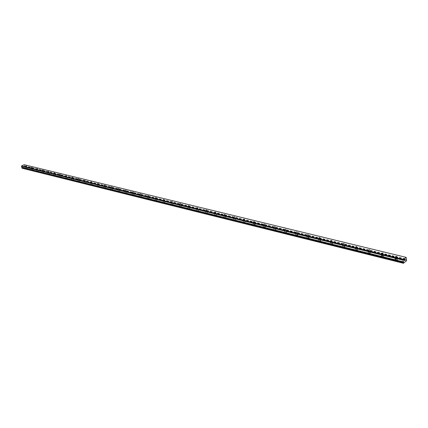 <?xml version="1.0" encoding="UTF-8"?>
<svg xmlns="http://www.w3.org/2000/svg" width="428" height="428" viewBox="0 0 428 428"><rect width="100%" height="100%" fill="white"/><g stroke="black" fill="none" stroke-linecap="round" stroke-linejoin="round"><path stroke-width="0.32" stroke-dasharray="2.14 1.6" d="M22.245 167.46L403.513 261.85M24.182 164.726L24.706 165.893L24.466 166.487L406.033 259.994M395.707 258.619L396.767 258.159L395.707 258.619M396.906 259.331C395.622 259.229 395.017 259.491 395.092 260.117L395.59 260.39C396.874 260.492 397.478 260.229 397.403 259.598L396.906 259.331C395.622 259.234 395.023 259.496 395.092 260.122L395.59 260.39C396.874 260.492 397.478 260.229 397.403 259.603L396.906 259.331M382.038 255.249L383.087 254.794L382.038 255.249M383.253 255.96C381.995 255.864 381.396 256.126 381.455 256.741L381.931 256.998C383.194 257.094 383.793 256.832 383.729 256.217L383.253 255.96C381.995 255.869 381.396 256.126 381.46 256.741L381.931 257.003C383.194 257.1 383.793 256.837 383.729 256.222L383.253 255.965M368.754 251.974L369.792 251.525L368.754 251.974M369.974 252.681L368.198 253.456L368.652 253.702C369.894 253.793 370.488 253.536 370.434 252.927L369.974 252.681L368.198 253.456L368.652 253.702C369.894 253.793 370.488 253.536 370.434 252.932L369.974 252.686M355.829 248.791L356.856 248.347L355.829 248.791M357.064 249.492L355.304 250.257L355.738 250.492L357.498 249.733L357.064 249.492L355.304 250.262L355.738 250.498L357.498 249.733L357.064 249.497M343.256 245.693L344.273 245.255L343.256 245.693M344.497 246.394L342.753 247.149L343.17 247.373L344.915 246.619L344.497 246.394L342.753 247.149L343.17 247.379L344.915 246.624L344.497 246.394M331.015 242.676L332.021 242.243L331.015 242.676M332.267 243.371L330.539 244.121L330.935 244.335L332.668 243.591L332.267 243.371L330.539 244.121L330.935 244.34L332.668 243.591L332.267 243.377M319.095 239.739L320.096 239.311L319.095 239.739M320.353 240.434L318.641 241.173L319.026 241.376L320.738 240.643L320.353 240.434L318.641 241.173L319.026 241.381L320.738 240.643L320.353 240.434M307.486 236.877L308.476 236.454L307.486 236.877M308.749 237.567L307.053 238.3L307.422 238.498L309.118 237.77L308.749 237.567L307.053 238.3L307.422 238.503L309.118 237.77L308.749 237.572M296.171 234.089L297.155 233.667L296.171 234.089M297.444 234.779L295.759 235.496L296.112 235.689L297.797 234.967L297.444 234.779L295.759 235.502L296.112 235.694L297.797 234.972L297.444 234.779M285.144 231.371L286.118 230.954L285.144 231.371M286.423 232.056L284.754 232.768L285.091 232.955L286.76 232.238L286.423 232.056L284.754 232.773L286.76 232.244L286.423 232.062M274.391 228.723L275.359 228.311L274.391 228.723M275.675 229.403L274.022 230.109L276.001 229.579L274.022 230.109L274.343 230.291L276.001 229.585L275.675 229.408M263.905 226.139L264.862 225.733L263.905 226.139M265.189 226.813L263.552 227.514L265.504 226.99L265.189 226.819M253.67 223.614L254.623 223.213L253.67 223.614M254.96 224.288L253.333 224.978L255.265 224.454L254.96 224.288L253.339 224.984L253.638 225.144L255.265 224.459L254.96 224.293M243.687 221.153L244.629 220.757L243.687 221.153M244.977 221.827L243.366 222.512L244.977 221.827M233.939 218.751L234.87 218.36L233.939 218.751M235.234 219.42L233.635 220.094L235.234 219.425M224.416 216.407L225.342 216.017L224.416 216.407M225.716 217.071L224.128 217.74L225.716 217.071M215.118 214.118L216.038 213.733L215.118 214.118M216.418 214.776L214.84 215.434L216.418 214.776M206.034 211.876L206.943 211.496L206.034 211.876M207.334 212.534L205.772 213.187L207.334 212.534M197.153 209.688L198.057 209.313L197.153 209.688M198.453 210.341L196.901 210.988L198.453 210.346M188.475 207.548L189.374 207.179L188.475 207.548M189.775 208.201L188.234 208.837L189.775 208.201M179.985 205.456L180.878 205.092L179.985 205.456M181.285 206.103L179.76 206.74L181.285 206.103M171.687 203.412L172.57 203.049L171.687 203.412M172.987 204.054L171.468 204.68L172.987 204.054M163.566 201.411L164.443 201.053L163.566 201.411M164.866 202.048L163.357 202.669L164.866 202.053M155.615 199.453L156.488 199.095L155.615 199.453M156.916 200.085L155.423 200.7L156.916 200.09M147.837 197.538L148.703 197.185L147.837 197.538M149.137 198.164L147.655 198.774L149.137 198.169M140.224 195.66L141.085 195.312L140.224 195.66M141.518 196.286L140.047 196.891L141.518 196.286M132.766 193.82L133.622 193.477L132.766 193.82M134.06 194.446L132.6 195.04L134.06 194.446M125.463 192.022L126.314 191.68L125.463 192.022M126.758 192.643L125.308 193.231L126.758 192.643M118.31 190.257L119.15 189.92L118.31 190.257M119.599 190.877L118.331 191.551L119.605 190.877M111.301 188.534L112.136 188.197L111.301 188.534M112.591 189.144L111.157 189.722L112.591 189.149M104.432 186.838L105.261 186.506L104.432 186.838M105.716 187.448L104.298 188.02L105.716 187.448M97.696 185.18L98.52 184.853L97.696 185.18M98.98 185.784L97.568 186.351L98.98 185.789M91.094 183.553L91.913 183.227L91.094 183.553M92.378 184.152L90.971 184.714L92.378 184.158M84.621 181.959L85.434 181.633L84.621 181.959M85.9 182.558L84.509 183.109L85.9 182.558M78.271 180.391L79.078 180.076L78.271 180.391M79.544 180.985L78.163 181.536L79.549 180.991M72.043 178.856L72.846 178.54L72.043 178.856M73.316 179.45L71.941 179.995L73.316 179.45M65.928 177.353L66.725 177.037L65.928 177.353M67.201 177.941L65.832 178.481L67.201 177.941M59.931 175.871L60.723 175.566L59.931 175.871M61.199 176.459L59.84 176.994L61.199 176.459M54.046 174.421L54.832 174.116L54.046 174.421M55.308 175.004L53.96 175.534L55.308 175.004M48.268 172.998L49.049 172.693L48.268 172.998M49.525 173.575L48.187 174.1L49.525 173.581M42.591 171.601L43.372 171.296L42.591 171.601M43.849 172.174L42.516 172.693L43.849 172.174M43.849 172.179L42.516 172.693L43.849 172.179M37.022 170.226L37.792 169.927L37.022 170.226M38.274 170.799L36.947 171.312L38.274 170.799M31.549 168.878L32.314 168.584L31.549 168.878M32.795 169.445L31.479 169.953L32.795 169.445M32.795 169.451L31.485 169.959L32.795 169.451M26.172 167.551L26.937 167.262L26.172 167.551M27.419 168.118L26.108 168.621L27.419 168.124M25.921 167.669L27.232 167.166L25.921 167.669M26.183 168.568L27.494 168.065L26.183 168.568M31.298 168.996L32.614 168.488L31.298 168.996M31.56 169.9L32.876 169.392L31.56 169.9M36.771 170.344L38.092 169.836L36.771 170.344M37.027 171.259L38.354 170.745L37.027 171.259M42.34 171.719L43.672 171.205L42.34 171.719M42.602 172.639L43.934 172.126L42.602 172.639M48.011 173.121L49.354 172.602L48.011 173.121M48.273 174.046L49.616 173.527L48.273 174.046M53.789 174.544L55.142 174.019L53.789 174.544M54.051 175.48L55.399 174.956L54.051 175.48M59.674 175.999L61.033 175.469L59.674 175.999M59.936 176.941L61.295 176.411L59.936 176.941M65.671 177.476L67.041 176.941L65.671 177.476M65.933 178.428L67.298 177.893L65.933 178.428M71.781 178.984L73.161 178.444L71.781 178.984M72.043 179.947L73.418 179.402L72.043 179.947M78.008 180.52L79.399 179.974L78.008 180.52M78.271 181.488L79.656 180.942L78.271 181.488M84.359 182.087L85.755 181.536L84.359 182.087M84.616 183.066L86.012 182.515L84.616 183.066M90.832 183.687L92.239 183.131L90.832 183.687M91.089 184.671L92.491 184.115L91.089 184.671M97.434 185.313L98.847 184.752L97.434 185.313M97.691 186.308L99.103 185.747L97.691 186.308M104.17 186.977L105.593 186.405L104.17 186.977M104.421 187.978L105.844 187.411L104.421 187.978M111.034 188.668L112.468 188.095L111.034 188.668M111.291 189.684L112.725 189.106L111.291 189.684M118.042 190.401L119.487 189.818L118.042 190.401M118.299 191.423L119.738 190.84L118.299 191.423M125.201 192.167L126.651 191.578L125.201 192.167M125.447 193.194L126.902 192.611L125.447 193.194M132.498 193.964L133.964 193.376L132.498 193.964M132.75 195.008L134.21 194.414L132.75 195.008M139.956 195.805L141.427 195.205L139.956 195.805M140.202 196.859L141.679 196.259L140.202 196.859M147.569 197.683L149.056 197.078L147.569 197.683M147.815 198.747L149.297 198.137L147.815 198.747M155.348 199.603L156.841 198.993L155.348 199.603M155.589 200.673L157.087 200.063L155.589 200.673M163.293 201.561L164.801 200.946L163.293 201.561M163.533 202.647L165.042 202.027L163.533 202.647M171.414 203.568L172.933 202.942L171.414 203.568M171.655 204.659L173.169 204.033L171.655 204.659M179.712 205.617L181.242 204.985L179.712 205.617M179.953 206.719L181.483 206.087L179.953 206.719M188.202 207.708L189.743 207.072L188.202 207.708M188.438 208.821L189.979 208.185L188.438 208.821M196.88 209.848L198.431 209.206L196.88 209.848M197.115 210.977L198.667 210.33L197.115 210.977M205.761 212.042L207.323 211.389L205.761 212.042M205.991 213.176L207.553 212.523L205.991 213.176M214.845 214.284L216.418 213.626L214.845 214.284M215.07 215.434L216.648 214.77L215.07 215.434M224.144 216.579L225.733 215.91L224.144 216.579M224.368 217.74L225.952 217.071L224.368 217.74M233.661 218.927L235.261 218.253L233.661 218.927M233.881 220.099L235.486 219.425L233.881 220.099M243.409 221.329L245.025 220.65L243.409 221.329M243.628 222.517L245.239 221.832L243.628 222.517M253.397 223.796L253.098 223.63L255.024 223.106L253.397 223.796M253.606 224.994L253.306 224.828L254.933 224.138L255.238 224.304L253.606 224.994M263.627 226.321L263.316 226.15L265.269 225.62L263.627 226.321M263.835 227.53L263.525 227.359L265.162 226.663L265.478 226.835L263.835 227.53M274.113 228.905L273.792 228.729L275.771 228.199L274.113 228.905M274.321 230.13L273.995 229.954L275.974 229.424L274.321 230.13M284.866 231.559L284.529 231.377L286.198 230.665L286.535 230.847L284.866 231.559M285.064 232.8L284.727 232.613L286.733 232.083L285.064 232.8M295.892 234.282L295.539 234.089L297.225 233.367L297.578 233.56L295.892 234.282M296.09 235.534L295.737 235.341L297.417 234.619L297.77 234.811L296.09 235.534M307.208 237.069L306.839 236.871L308.54 236.144L308.904 236.342L307.208 237.069M307.395 238.337L307.031 238.139L308.727 237.412L309.096 237.61L307.395 238.337M318.817 239.937L318.432 239.728L320.149 238.99L320.535 239.199L318.817 239.937M318.999 241.215L318.619 241.012L320.331 240.274L320.716 240.483L318.999 241.215M330.737 242.874L330.336 242.66L332.064 241.916L332.465 242.13L330.737 242.874M330.914 244.174L330.518 243.955L332.24 243.211L332.642 243.43L330.914 244.174M342.978 245.897L342.56 245.672L344.305 244.918L344.722 245.142L342.978 245.897M343.149 247.207L342.732 246.983L344.476 246.228L344.893 246.453L343.149 247.207M355.556 249L355.117 248.764L356.877 247.999L357.316 248.235L355.556 249M355.716 250.327L355.283 250.091L357.043 249.326L357.482 249.567L355.716 250.327M368.476 252.188L368.021 251.942L369.803 251.172L370.257 251.418C370.311 252.022 369.717 252.279 368.476 252.188M368.636 253.531L368.182 253.285L369.958 252.515L370.413 252.761C370.466 253.365 369.872 253.622 368.636 253.531M381.765 255.468L381.289 255.211C381.225 254.596 381.824 254.334 383.087 254.43L383.563 254.687C383.627 255.302 383.028 255.564 381.765 255.468M381.915 256.827L381.439 256.57C381.375 255.955 381.974 255.693 383.231 255.789L383.713 256.046C383.772 256.666 383.172 256.923 381.915 256.827M395.429 258.838L394.932 258.571C394.862 257.945 395.467 257.683 396.745 257.779L397.248 258.052C397.318 258.678 396.713 258.94 395.429 258.838M395.574 260.213L395.076 259.946C395.001 259.32 395.606 259.058 396.884 259.159L397.387 259.427C397.462 260.053 396.852 260.32 395.574 260.213M23.048 166.273L22.946 166.818L23.048 166.273M23.449 166.085L23.182 166.214L23.508 166.46L23.182 166.214L23.449 166.085M22.106 168.231L24.899 166.931L24.562 166.439M403.406 261.936L22.037 167.332M404.615 260.812L404.572 260.106M24.396 164.828L406.311 257.49M24.706 165.893L406.466 259.143M24.487 166.192L406.199 259.662M24.968 166.776L406.6 260.513M24.899 166.931L406.509 260.775M24.696 165.936L406.45 259.218M24.61 166.112L406.338 259.512M24.589 166.15L406.306 259.571M24.658 166.396L406.044 259.882L24.696 166.401M24.867 166.465L406.557 260.047M395.221 256.559L395.413 258.464M381.557 253.221L381.76 255.099M368.273 249.979L368.487 251.835M355.347 246.822L355.577 248.652M342.775 243.751L343.01 245.56M330.534 240.761L330.78 242.548M318.619 237.85L318.871 239.616M307.01 235.009L307.272 236.759M295.695 232.249L295.967 233.977M284.668 229.552L284.946 231.264M273.92 226.926L274.204 228.622M263.434 224.368L263.723 226.038M253.205 221.865L253.499 223.523M243.216 219.425L243.516 221.062M233.469 217.044L233.774 218.665M223.951 214.722L224.261 216.322M214.653 212.449L214.968 214.032M205.568 210.228L205.889 211.796M196.693 208.061L197.014 209.613M188.015 205.938L188.341 207.478M179.53 203.867L179.856 205.387M171.227 201.834L171.558 203.343M163.111 199.855L163.442 201.347M155.161 197.913L155.498 199.389M147.387 196.008L147.724 197.474M139.774 194.151L140.117 195.601M132.316 192.327L132.664 193.766M125.019 190.546L125.361 191.969M117.866 188.796L118.214 190.203M110.857 187.084L111.205 188.481M103.988 185.404L104.341 186.79M97.252 183.756L97.605 185.131M90.656 182.146L91.009 183.505M84.182 180.562L84.535 181.911M77.832 179.011L78.19 180.349M71.604 177.492L71.963 178.813M65.495 175.999L65.853 177.31M59.497 174.533L59.856 175.833M53.612 173.094L53.971 174.383M47.834 171.681L48.198 172.96M42.163 170.296L42.522 171.564M36.594 168.932L36.952 170.189M31.121 167.594L31.485 168.841M25.75 166.283L26.108 167.519M25.814 167.61L26.076 168.509M31.185 168.937L31.447 169.841M36.653 170.285L36.915 171.195M42.222 171.655L42.484 172.575M47.893 173.056L48.155 173.982M53.666 174.48L53.928 175.416M59.551 175.929L59.808 176.871M65.543 177.406L65.8 178.358M71.647 178.909L71.909 179.872M77.869 180.445L78.131 181.413M84.214 182.012L84.471 182.986M90.683 183.607L90.939 184.591M97.279 185.233L97.536 186.223M104.009 186.892L104.266 187.892M110.873 188.582L111.125 189.593M117.877 190.305L118.128 191.327M125.024 192.07L125.276 193.098M132.322 193.868L132.568 194.906M139.769 195.703L140.015 196.752M147.376 197.581L147.623 198.64M155.145 199.496L155.391 200.566M163.084 201.449L163.33 202.53M171.2 203.45L171.441 204.541M179.493 205.494L179.728 206.596M187.972 207.585L188.208 208.698M196.639 209.72L196.875 210.844M205.51 211.908L205.74 213.042M214.589 214.144L214.813 215.289M223.876 216.429L224.101 217.59M233.383 218.772L233.602 219.949M243.12 221.174L243.339 222.357M253.098 223.63L253.306 224.828M263.316 226.15L263.525 227.359M273.792 228.729L273.995 229.954M284.529 231.377L284.727 232.613M295.539 234.089L295.737 235.341M306.839 236.871L307.031 238.139M318.432 239.728L318.619 241.012M330.336 242.66L330.518 243.955M342.56 245.672L342.732 246.983M355.117 248.764L355.283 250.091M368.021 251.942L368.182 253.285M381.289 255.211L381.439 256.57M394.932 258.571L395.076 259.946M397.248 258.052L397.387 259.427M383.563 254.687L383.713 256.046M370.257 251.418L370.413 252.761M357.316 248.235L357.482 249.567M344.722 245.142L344.893 246.453M332.465 242.13L332.642 243.43M320.535 239.199L320.716 240.483M308.904 236.342L309.096 237.61M297.578 233.56L297.77 234.811M286.535 230.847L286.733 232.083M275.771 228.199L275.974 229.424M265.269 225.62L265.478 226.835M255.024 223.106L255.238 224.304M245.025 220.65L245.239 221.832M235.261 218.253L235.486 219.425M225.733 215.91L225.952 217.071M216.418 213.626L216.648 214.77M207.323 211.389L207.553 212.523M198.431 209.206L198.667 210.33M189.743 207.072L189.979 208.185M181.242 204.985L181.483 206.087M172.933 202.942L173.169 204.033M164.801 200.946L165.042 202.027M156.841 198.993L157.087 200.063M149.056 197.078L149.297 198.137M141.427 195.205L141.679 196.259M133.964 193.376L134.21 194.414M126.651 191.578L126.902 192.611M119.487 189.818L119.738 190.84M112.468 188.095L112.725 189.106M105.593 186.405L105.844 187.411M98.847 184.752L99.103 185.747M92.239 183.131L92.491 184.115M85.755 181.536L86.012 182.515M79.399 179.974L79.656 180.942M73.161 178.444L73.418 179.402M67.041 176.941L67.298 177.893M61.033 175.469L61.295 176.411M55.142 174.019L55.399 174.956M49.354 172.602L49.616 173.527M43.672 171.205L43.934 172.126M38.092 169.836L38.354 170.745M32.614 168.488L32.876 169.392M27.232 167.166L27.494 168.065M26.584 166.048L26.937 167.262M31.961 167.364L32.314 168.584M37.439 168.702L37.792 169.927M43.019 170.06L43.372 171.296M48.696 171.446L49.049 172.693M54.484 172.859L54.832 174.116M60.375 174.298L60.723 175.566M66.377 175.764L66.725 177.037M72.498 177.256L72.846 178.54M78.736 178.776L79.078 180.076M85.092 180.327L85.434 181.633M91.571 181.911L91.913 183.227M98.183 183.526L98.52 184.853M104.924 185.169L105.261 186.506M111.799 186.849L112.136 188.197M118.818 188.561L119.15 189.92M125.982 190.31L126.314 191.68M133.29 192.097L133.622 193.477M140.759 193.916L141.085 195.312M148.382 195.778L148.703 197.185M156.166 197.683L156.488 199.095M164.122 199.625L164.443 201.053M172.254 201.609L172.57 203.049M180.568 203.642L180.878 205.092M189.064 205.718L189.374 207.179M197.757 207.842L198.057 209.313M206.644 210.014L206.943 211.496M215.744 212.234L216.038 213.733M225.053 214.508L225.342 216.017M234.587 216.841L234.87 218.36M244.351 219.227L244.629 220.757M254.35 221.667L254.623 223.213M264.595 224.17L264.862 225.733M275.097 226.738L275.359 228.311M285.861 229.371L286.118 230.954M296.909 232.072L297.155 233.667M308.235 234.844L308.476 236.454M319.86 237.684L320.096 239.311M331.802 240.606L332.021 242.243M344.059 243.602L344.273 245.255M356.652 246.683L356.856 248.347M369.594 249.85L369.792 251.525M382.905 253.103L383.087 254.794M396.59 256.452L396.767 258.159M24.444 166.481L406.108 260.128M24.68 166.396L406.044 259.871M24.803 166.46L406.477 260.037M22.16 167.294L403.641 261.765M21.796 167.316L403.272 261.856"/><path stroke-width="0.64" d="M403.62 261.765L403.187 261.818L403.176 259.737L406.108 257.356L406.466 259.143L406.108 260.128L406.547 260.037L406.509 260.775L403.449 263.274L403.62 261.765M395.509 256.714L396.569 256.254L395.509 256.714M381.835 253.371L382.883 252.916L381.835 253.371M368.535 250.118L369.578 249.668L368.535 250.118M355.604 246.956L356.631 246.512L355.604 246.956M343.021 243.88L344.037 243.441L343.021 243.88M330.769 240.884L331.78 240.45L330.769 240.884M318.839 237.968L319.844 237.54L318.839 237.968M307.224 235.127L308.214 234.704L307.224 235.127M295.903 232.361L296.888 231.939L295.903 232.361M284.866 229.659L285.845 229.248L284.866 229.659M274.107 227.033L275.076 226.621L274.107 227.033M263.616 224.465L264.574 224.058L263.616 224.465M253.376 221.961L254.328 221.56L253.376 221.961M243.388 219.516L244.329 219.12L243.388 219.516M233.635 217.135L234.571 216.739L233.635 217.135M224.106 214.803L225.037 214.417L224.106 214.803M214.808 212.529L215.728 212.144L214.808 212.529M205.718 210.309L206.628 209.929L205.718 210.309M196.832 208.136L197.741 207.757L196.832 208.136M188.149 206.012L189.048 205.638L188.149 206.012M179.658 203.937L180.552 203.568L179.658 203.937M171.355 201.904L172.238 201.54L171.355 201.904M163.229 199.919L164.111 199.555L163.229 199.919M155.278 197.971L156.15 197.618L155.278 197.971M147.5 196.072L148.366 195.719L147.5 196.072M139.881 194.21L140.742 193.857L139.881 194.21M132.423 192.386L133.279 192.038L132.423 192.386M125.12 190.599L125.966 190.257L125.12 190.599M117.962 188.85L118.807 188.513L117.962 188.85M110.948 187.132L111.788 186.801L110.948 187.132M104.079 185.452L104.908 185.121L104.079 185.452M97.343 183.805L98.167 183.478L97.343 183.805M90.741 182.194L91.56 181.868L90.741 182.194M84.268 180.611L85.081 180.29L84.268 180.611M77.912 179.054L78.725 178.738L77.912 179.054M71.685 177.534L72.487 177.219L71.685 177.534M65.57 176.036L66.372 175.726L65.57 176.036M59.572 174.571L60.364 174.26L59.572 174.571M53.687 173.131L54.474 172.826L53.687 173.131M47.904 171.719L48.69 171.414L47.904 171.719M42.233 170.333L43.009 170.028L42.233 170.333M36.658 168.969L37.434 168.669L36.658 168.969M31.185 167.632L31.956 167.337L31.185 167.632M25.808 166.315L26.573 166.021L25.808 166.315M406.108 257.356L24.182 164.726L21.507 165.962L21.748 167.311L403.203 261.85L21.737 167.305M22.245 167.46L21.887 167.867L22.106 168.231L403.449 263.274M404.856 259.93L405.102 259.684L405.166 260.363L405.097 259.684M404.62 260.807L404.572 260.106M21.507 165.962L403.176 259.737M21.972 168.167L403.32 263.193M22.112 167.578L403.55 262.236M21.716 167.284L403.187 261.818M21.4 166.219L403.026 260.16M406.044 259.871L406.343 259.957M403.283 262.701L21.892 167.851L403.278 262.728M21.989 167.658L403.411 262.38M22.015 167.626L403.444 262.321M403.385 261.947L21.919 167.38L403.369 261.936"/></g></svg>
